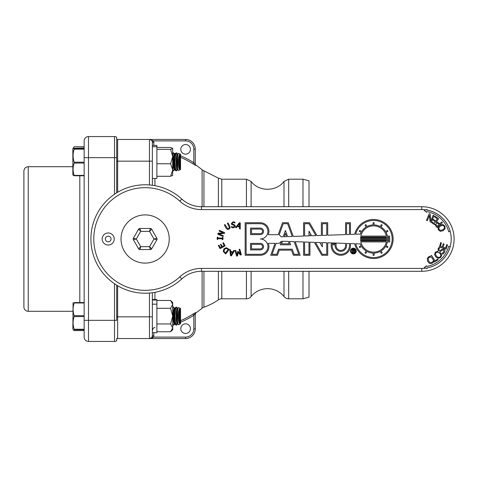 <?xml version="1.0" encoding="UTF-8"?>
<svg xmlns="http://www.w3.org/2000/svg" width="478" height="478" viewBox="0 0 478 478"><rect width="100%" height="100%" fill="white"/><g stroke="black" fill="none" stroke-linecap="round" stroke-linejoin="round"><path stroke-width="0.72" d="M84.152 147.983L73.098 148.305L74.162 148.694L84.152 148.694L84.152 140.908L84.152 337.092A4.338 4.338 0 0 0 88.49 341.429L114.517 341.429A4.338 4.338 0 0 0 116.686 340.85A4.338 4.338 0 0 1 114.517 341.429A4.338 4.338 0 0 0 116.686 340.85L116.686 338.37A2.892 2.892 0 0 0 117.654 338.538L117.654 285.748M116.686 139.63A2.892 2.892 0 0 1 117.654 139.462L149.465 139.462L151.144 140M152.357 185.255L152.357 142.354A2.892 2.892 0 0 0 152.189 141.392L153.558 140.908L149.465 139.462L185.619 139.462L149.465 139.462L149.465 184.944M153.802 145.408L153.802 142.354L152.357 142.354A2.892 2.892 0 0 0 149.465 139.462L149.471 139.462A2.892 2.892 0 0 1 152.357 142.354L152.357 145.408L156.886 145.408L156.886 178.449L152.357 178.449M151.526 140.329L151.944 140.861M180.553 157.304A89.045 89.045 0 0 1 193.04 163.942L193.811 162.729L195.257 164.301L193.811 162.729A90.479 90.479 0 0 0 180.553 155.744M195.884 165.49A1.446 1.44 -0 0 1 195.257 164.301L195.884 165.49L193.68 164.348M154.932 327.502C153.342 327.818 152.488 328.774 152.357 330.382L153.085 328.464M154.932 299.551L154.932 292.333M202.104 271.295L202.104 308.22A89.655 89.655 0 0 1 195.884 312.905L195.884 312.51L193.04 314.058A89.045 89.045 0 0 1 180.553 320.696M180.553 322.256A90.479 90.479 0 0 0 193.811 315.271L193.04 314.058L194.265 313.299M154.932 185.667L154.932 178.449M203.945 206.705L203.945 170.813L202.104 169.78L202.104 206.705M153.528 337.127L151.705 338.221M195.884 312.905L195.257 314.094L195.257 313.699L194.432 314.5M195.884 312.51A1.446 1.44 0 0 0 195.257 313.699L195.257 328.894L195.257 313.699L193.811 315.271L193.811 328.894L195.257 328.894A9.638 9.638 0 0 1 185.619 338.538L149.465 338.538L153.558 337.092A4.338 4.338 0 0 0 153.802 335.646L153.802 332.694M152.357 299.551L156.886 299.551L156.886 332.694L152.357 332.694L152.357 335.646A2.892 2.892 0 0 1 152.189 336.608L153.558 337.092L185.619 337.092L185.619 338.538M153.802 335.646L152.357 335.646A2.892 2.892 0 0 1 149.465 338.538A2.892 2.892 0 0 0 152.357 335.646L152.357 292.745M195.257 149.106L195.257 164.301L195.257 149.106A9.638 9.638 0 0 0 185.619 139.462L185.619 140.908A8.192 8.192 0 0 1 193.811 149.106L195.257 149.106A9.638 9.638 0 0 0 185.619 139.462M180.798 149.345A4.822 4.822 0 0 1 188.027 145.169A4.822 4.822 0 0 1 188.027 153.522A4.822 4.822 0 0 1 180.798 149.345M180.798 328.655A4.822 4.822 0 0 1 188.027 324.478A4.822 4.822 0 0 1 188.027 332.831A4.822 4.822 0 0 1 180.798 328.655M152.357 316.848L149.465 316.848L149.465 338.538L117.654 338.538M202.104 308.22A6.023 6.023 0 0 1 203.945 307.187L203.945 271.295M218.386 271.295L218.386 299.855A60.736 60.736 0 0 1 203.945 307.187M218.386 299.855A6.023 6.023 0 0 1 221.804 298.792L221.804 271.295M288.7 271.295L288.7 298.792A6.023 6.023 0 0 1 284.004 296.545A21.11 21.11 0 0 0 251.111 296.545A6.023 6.023 0 0 1 246.421 298.792L246.421 271.295M288.7 206.705L288.7 179.208L302.986 179.208L302.986 206.705M302.986 271.295L302.986 298.792L288.7 298.792M302.986 179.208L309.015 180.821L309.015 206.705M309.015 271.295L309.015 297.179L302.986 298.792M116.686 157.662L116.686 137.15A4.338 4.338 0 0 0 114.517 136.571L88.49 136.571A4.338 4.338 0 0 0 84.152 140.908A4.338 4.338 0 0 1 88.49 136.571L88.49 157.662L116.686 157.662L116.686 192.831M114.517 283.765L114.517 320.338L116.686 320.338L116.686 285.169M28.238 166.697L28.238 311.303A4.338 4.338 0 0 1 23.9 306.966L23.9 171.034C24.157 168.399 25.603 166.953 28.238 166.697L72.853 166.697M84.152 302.992L74.162 302.992L74.162 302.568C72.752 302.568 72.752 302.568 74.162 302.568L84.152 302.568L84.152 157.662L88.49 157.662L88.49 320.338L84.152 320.338M84.152 337.092A4.338 4.338 0 0 0 88.49 341.429A4.338 4.338 0 0 1 84.152 337.092L84.152 330.579L74.162 330.579L73.17 329.82M151.64 229.165L156.898 238.277A1.446 1.446 0 0 1 156.898 239.723L153.976 239L149.554 246.666L150.385 249.558A1.446 1.446 0 0 0 151.64 248.835L156.898 239.723A1.446 1.446 0 0 0 156.898 238.277L153.976 239L149.554 231.334L140.705 231.334L136.278 239L133.356 239.723L138.614 248.835A1.446 1.446 0 0 0 139.869 249.558L150.385 249.558A1.446 1.446 0 0 0 151.64 248.835L149.554 246.666L140.705 246.666L138.614 248.835A1.446 1.446 0 0 0 139.869 249.558L140.705 246.666L136.278 239L133.356 238.277L138.614 229.165L140.705 231.334L139.869 228.442L150.385 228.442L149.554 231.334L151.64 229.165A1.446 1.446 0 0 0 150.385 228.442M138.614 229.165A1.446 1.446 0 0 1 139.869 228.442A1.446 1.446 0 0 0 138.614 229.165M133.356 239.723A1.446 1.446 0 0 1 133.356 238.277A1.446 1.446 0 0 0 133.356 239.723M169.23 239A24.103 24.103 0 0 0 133.075 218.129A24.103 24.103 0 0 0 133.075 259.871A24.103 24.103 0 0 0 169.23 239M353.601 250.06A0.46 0.46 0 0 1 354.055 250.49A0.46 0.46 0 0 1 353.666 250.974L353.069 250.974L353.069 250.06L353.601 250.06M354.174 251.553A1.183 1.183 0 0 0 353.601 249.337L352.346 249.337L352.346 252.474L353.069 252.474L353.069 251.745L353.935 252.474L354.819 252.474L354.174 251.553M351.216 251.052A2.145 2.145 0 0 1 354.431 249.193A2.145 2.145 0 0 1 354.431 252.91A2.145 2.145 0 0 1 351.216 251.052M356.224 251.052A2.868 2.868 0 0 0 351.922 248.566A2.868 2.868 0 0 0 351.922 253.531A2.868 2.868 0 0 0 356.224 251.052M425.826 268.128A29.403 29.403 0 0 1 421.805 268.403L201.489 268.403L201.489 271.295L421.805 271.295A32.295 32.295 0 0 0 454.1 239A32.295 32.295 0 0 0 421.805 206.705L201.489 206.705A29.164 29.164 0 0 1 181.777 199.033A54.229 54.229 0 0 0 106.236 201.214A54.229 54.229 0 0 0 106.236 276.786A54.229 54.229 0 0 0 181.777 278.967A29.164 29.164 0 0 1 201.489 271.295A29.164 29.164 0 0 0 181.777 278.967L179.824 276.834A51.337 51.337 0 0 1 108.309 274.772A51.337 51.337 0 0 1 108.309 203.228A51.337 51.337 0 0 1 179.824 201.166A32.056 32.056 0 0 0 201.489 209.597L421.805 209.597A29.403 29.403 0 0 1 425.826 209.872M448.723 246.212A27.867 27.867 0 0 1 426.645 266.443L426.525 265.762L424.297 267.513L427.027 268.606L426.908 267.925A29.373 29.373 0 0 0 450.174 246.6L448.723 246.212M448.723 231.788A27.867 27.867 0 0 0 426.645 211.557L426.525 212.238L424.297 210.487L427.027 209.394L426.908 210.075A29.373 29.373 0 0 1 450.174 231.4L448.723 231.788M224.463 249.402L226.214 248.405L228.191 249.408L225.526 252.976L224.039 251.428L224.463 249.402M226.219 247.682L229.207 249.337L225.741 253.967L223.304 251.571L223.824 248.913L226.219 247.682M430.953 222.156L430.033 221.786L429.465 215.387L427.332 220.699L426.495 220.37L429.19 213.66L430.194 214.06L430.839 221.039L433.164 215.249L433.994 215.584L431.592 221.559L434.149 223.363L435.291 221.738L432.572 219.826L433.068 219.127L435.781 221.039L437.328 218.846L434.412 216.797L434.908 216.098L438.607 218.703L436.002 222.407L437.227 222.067L439.802 223.74L441.78 221.906L442.431 222.611L437.131 227.528L435.894 226.196L434.938 223.913L434.442 224.612L430.953 222.156M436.324 223.405L437.388 222.981L439.204 224.296L437.089 226.255L435.87 224.541L436.324 223.405M446.105 249.181L440.465 247.323L438.924 248.835L439.151 250.699L440.596 250.454L441.672 249.367L443.972 249.05L444.964 250.388L444.582 252.348L442.897 254.117L441.851 253.507L443.823 251.99L443.596 249.988L442.192 250.197L439.712 251.912L441.726 254.989L440.818 257.349L438.487 258.341L435.888 257.033L434.484 254.469L435.392 252.115L438.224 251.195L438.171 248.47L439.467 246.995L440.656 242.621L441.469 242.89L440.358 246.272L442.234 246.893L443.279 243.738L444.092 244.007L443.046 247.162L445.598 248.004L446.715 244.617L447.528 244.885L446.105 249.181M439.629 253.155C440.973 254.535 441.17 255.742 440.22 256.77C439.228 257.756 438.015 257.6 436.581 256.31L435.422 254.368L435.996 252.689L437.645 252.061L439.629 253.155M434.657 261.974L431.556 257.194L429.471 257.188L428.246 258.461L428.437 260.731L429.847 262.53L431.574 262.631L433.325 260.952L433.737 262.022L431.867 263.414L429.352 263.366L427.499 261.096L427.35 258.198L429.178 256.423L430.863 256.136L431.526 255.389L434.998 260.737L437.705 258.974L438.171 259.691L434.657 261.974M440.495 226.016C442.21 225.126 443.423 225.287 444.128 226.488C444.791 227.725 444.295 228.843 442.64 229.84L440.447 230.396L439.007 229.362L438.882 227.6L440.495 226.016M440.005 225.138L442.861 224.535L444.857 226.088L445.138 228.604L443.13 230.719L440.274 231.322L438.284 229.775L437.997 227.259L440.005 225.138M235.756 250.364L237.124 255.156L237.644 251.482L238.098 251.356L240.464 254.206L239.096 249.414L239.789 249.217L241.372 254.78L240.362 255.067L238.092 252.366L237.632 255.844L236.598 256.136L235.015 250.574L235.756 250.364M230.808 252.169L232.559 252.521L231.149 255.019L230.808 252.169M231.442 255.879L230.51 255.694L229.739 249.636L230.533 249.797L230.731 251.488L232.894 251.918L233.724 250.436L234.489 250.591L231.442 255.879M220.077 248.65L218.338 245.477L218.942 245.148L220.304 247.646L221.696 246.887L220.424 244.557L221.021 244.228L222.3 246.558L224.182 245.531L222.814 243.027L223.417 242.704L225.15 245.877L220.077 248.65M222.933 239.633L222.348 239.609L222.378 238.875L217.777 238.677L217.747 239.412L217.155 239.388L217.251 237.148L217.843 237.178L217.813 237.913L222.407 238.11L222.443 237.375L223.029 237.399L222.933 239.633M224.355 233.443L218.763 233.838L223.351 235.797L223.071 236.455L217.747 234.184L218.177 233.18L223.304 232.84L219.091 231.041L219.372 230.378L224.696 232.649L224.355 233.443M227.397 229.38L226.076 228.09L224.367 224.911L225.042 224.546L227.522 228.639L228.693 228.55L229.416 227.624L227.379 223.298L228.054 222.933L229.763 226.112L230.109 227.928L229.004 229.129L227.397 229.38M231.537 227.498L231.471 226.536L233.36 227.146L234.579 226.088L233.802 225.258L231.746 224.63L231.298 223.62L233.121 221.828L234.859 222.073L234.931 222.993L233.216 222.485L232.093 223.477L232.911 224.325L234.118 224.541L235.367 225.909L234.931 227.175L233.467 227.809L231.537 227.498M239.514 226.411L237.823 225.831L239.55 223.543L239.514 226.411M239.376 222.652L240.273 222.957L240.237 229.064L239.472 228.801L239.502 227.098L237.411 226.381L236.389 227.743L235.654 227.486L239.376 222.652M279.098 243.338L276.081 243.338L272.096 254.29L276.768 254.29L278.626 249.187L292.219 249.187L294.078 254.29L298.75 254.29L294.137 241.617L289.405 241.456L290.618 244.796L280.228 244.796L281.542 241.181L279.098 243.338M275.041 243.338L268.254 243.338A8.622 8.622 0 0 1 260.289 255.27L245.16 255.27L245.16 222.73L260.289 222.73A8.622 8.622 0 0 1 268.254 234.662L278.202 234.662L282.54 222.73L288.3 222.73L293.283 236.413L303.614 236.048L303.614 222.73L309.547 222.73L316.968 235.582L321.371 235.433L321.371 222.73L327.717 222.73L327.717 235.206L345.588 234.584L345.588 222.73L350.464 222.73L350.464 234.417L354.664 234.268A19.52 19.52 0 0 1 384.712 222.945A19.52 19.52 0 0 1 384.712 255.055A19.52 19.52 0 0 1 354.664 243.732L350.464 243.583L350.464 245.626A9.638 9.638 0 0 1 340.826 255.27A9.638 9.638 0 0 1 331.188 245.626L331.188 243.822L336.064 243.822L336.064 245.626A4.762 4.762 0 0 0 340.826 250.388A4.762 4.762 0 0 0 345.588 245.626L345.588 243.416L327.717 242.794L327.717 255.27L321.784 255.27L314.309 242.322L309.959 242.173L309.959 255.27L303.614 255.27L303.614 241.952L295.189 241.653L300.142 255.27L293.39 255.27L291.532 250.167L279.307 250.167L277.449 255.27L270.697 255.27L275.041 243.338M360.394 243.929L355.68 243.768A18.546 18.546 0 0 0 384.234 254.2A18.546 18.546 0 0 0 384.234 223.8A18.546 18.546 0 0 0 355.68 234.232L360.394 234.071A14.101 14.101 0 0 1 361.159 232.38L359.223 231.262L359.713 230.414L361.643 231.531A14.101 14.101 0 0 1 366.136 227.044L365.019 225.108L365.867 224.618L366.979 226.554A14.101 14.101 0 0 1 373.115 224.911L373.115 222.676L374.089 222.676L374.089 224.911A14.101 14.101 0 0 1 380.225 226.554L381.342 224.618L382.185 225.108L381.074 227.044A14.101 14.101 0 0 1 385.561 231.531L387.497 230.414L387.981 231.262L386.051 232.38A14.101 14.101 0 0 1 387.401 236.096L389.666 236.096L389.666 241.904L387.401 241.904A14.101 14.101 0 0 1 386.051 245.62L387.981 246.738L387.497 247.586L385.561 246.469A14.101 14.101 0 0 1 381.074 250.956L382.185 252.892L381.342 253.382L380.225 251.446A14.101 14.101 0 0 1 374.089 253.089L374.089 255.324L373.115 255.324L373.115 253.089A14.101 14.101 0 0 1 366.979 251.446L365.867 253.382L365.019 252.892L366.136 250.956A14.101 14.101 0 0 1 361.643 246.469L359.713 247.586L359.223 246.738L361.159 245.62A14.101 14.101 0 0 1 360.394 243.929M349.49 243.553L346.562 243.451L346.562 245.626A5.736 5.736 0 0 1 340.826 251.362A5.736 5.736 0 0 1 335.09 245.626L335.09 244.796L332.162 244.796L332.162 245.626A8.664 8.664 0 0 0 340.826 254.29A8.664 8.664 0 0 0 349.49 245.626L349.49 243.553M326.737 242.758L322.345 242.603L322.345 246.857L319.842 242.513L315.462 242.364L322.345 254.29L326.737 254.29L326.737 242.758M321.371 242.567L320.995 242.555L321.371 243.212L321.371 242.567M308.985 242.137L304.588 241.982L304.588 254.29L308.985 254.29L308.985 242.137M288.354 241.414L282.57 241.217L281.62 243.822L289.226 243.822L288.354 241.414M346.562 234.549L349.49 234.447L349.49 223.71L346.562 223.71L346.562 234.549M322.345 235.397L326.737 235.242L326.737 223.71L322.345 223.71L322.345 235.397M311.65 235.768L315.862 235.624L308.985 223.71L304.588 223.71L304.588 236.018L308.985 235.863L308.985 231.143L311.65 235.768M309.959 235.827L310.551 235.809L309.959 234.788L309.959 235.827M287.637 236.61L292.255 236.449L287.619 223.71L283.227 223.71L279.2 234.764L281.267 236.831L283.149 236.765L285.42 230.516L287.637 236.61M284.201 236.73L286.615 236.646L285.42 233.372L284.201 236.73M251.506 229.076L260.289 229.076A2.276 2.276 0 0 1 262.565 231.352A2.276 2.276 0 0 1 260.289 233.634L251.506 233.634L251.506 229.076M250.526 228.102L260.289 228.102A3.256 3.256 0 0 1 263.539 231.352A3.256 3.256 0 0 1 260.289 234.608L250.526 234.608L250.526 228.102M246.134 223.71L260.289 223.71A7.648 7.648 0 0 1 267.937 231.352A7.648 7.648 0 0 1 260.289 239A7.648 7.648 0 0 1 267.937 246.648A7.648 7.648 0 0 1 260.289 254.29L246.134 254.29L246.134 223.71M360.806 236.096A13.121 13.121 0 0 1 386.403 236.096L360.806 236.096M386.583 237.07L360.621 237.07A13.121 13.121 0 0 0 360.543 237.709L386.66 237.709A13.121 13.121 0 0 0 386.583 237.07M360.484 238.683L386.72 238.683A13.121 13.121 0 0 1 386.72 239.317L360.484 239.317A13.121 13.121 0 0 1 360.484 238.683M360.543 240.291L386.66 240.291A13.121 13.121 0 0 1 386.583 240.93L360.621 240.93A13.121 13.121 0 0 1 360.543 240.291M386.403 241.904L360.806 241.904A13.121 13.121 0 0 0 386.403 241.904M387.568 237.07A14.101 14.101 0 0 1 387.568 240.93L388.692 240.93L388.692 237.07L387.568 237.07M260.289 244.366A2.276 2.276 0 0 1 262.565 246.648A2.276 2.276 0 0 1 260.289 248.924L251.506 248.924L251.506 244.366L260.289 244.366M260.289 243.392A3.256 3.256 0 0 1 263.539 246.648A3.256 3.256 0 0 1 260.289 249.898L250.526 249.898L250.526 243.392L260.289 243.392M105.363 239A2.844 2.844 0 0 1 109.629 236.538A2.844 2.844 0 0 1 109.629 241.462A2.844 2.844 0 0 1 105.363 239M102.178 239A6.023 6.023 0 0 1 111.219 233.784A6.023 6.023 0 0 1 111.219 244.216A6.023 6.023 0 0 1 102.178 239M152.357 146.71L156.886 146.71M156.886 147.475L170.61 147.475L172.707 148.419L170.61 149.363L172.707 156.563L170.61 163.763L172.707 170.019L170.61 176.28L156.886 176.28M170.61 163.763L156.886 163.763M170.61 149.363L156.886 149.363M170.61 176.28L172.707 175.336M172.707 148.419L172.606 175.534M152.357 300.035L156.886 300.035M152.357 304.169L156.886 304.169L156.886 300.471L170.61 300.471L172.707 304.384L170.61 308.298L172.707 316.125L170.61 323.953L172.707 327.86L170.61 331.774L156.886 331.774M170.61 323.953L156.886 323.953M170.61 308.298L156.886 308.298M172.128 329.862L172.707 327.86L172.707 329.677L170.61 331.774M170.61 300.471L172.707 302.568L172.66 303.841M172.707 304.384L172.707 327.86M84.152 146.74L74.162 146.74L73.218 148.216M84.152 149.154L74.162 149.154C72.752 153.486 72.752 157.836 74.162 162.197L74.162 163.052C72.752 167.145 72.752 171.255 74.162 175.384L84.152 175.384M74.162 162.197L84.152 162.197M84.152 163.052L74.162 163.052M84.152 175.773L74.162 175.773L72.853 175.026L72.853 148.73L73.475 147.66M74.162 148.694L74.162 149.154M74.162 175.384L74.162 175.773M172.707 170.909L173.562 170.915L172.707 169.576M172.707 154.675L173.723 152.841L172.707 152.912M174.494 169.69L173.562 170.915M173.723 152.841L174.625 154.059M174.858 169.69L174.309 169.69A7.815 1.285 -89.5 0 1 173.084 162.245A7.815 1.285 -89.5 0 1 174.434 154.059L174.99 154.065M175.289 170.491L174.685 169.361A7.815 1.285 -89.5 0 1 173.831 162.251A7.815 1.285 -89.5 0 1 174.805 154.394L175.432 153.265L174.303 162.317L175.289 170.491L176.579 170.915L175.444 168.441L174.954 162.317L175.504 155.619L176.735 152.841L177.637 154.059M176.735 152.841L175.432 153.265M177.511 169.69L176.579 170.915M177.876 169.69L177.32 169.69A7.815 1.285 -89.5 0 1 176.101 162.245A7.815 1.285 -89.5 0 1 177.446 154.059L178.001 154.065M178.694 153.372L180.553 154.233L180.553 169.523L178.521 170.473L177.696 169.361A7.815 1.285 -89.5 0 1 176.842 162.251A7.815 1.285 -89.5 0 1 177.816 154.394L178.581 153.319C178.157 153.354 177.822 154.639 177.571 157.178L177.571 167.306C177.822 169.654 178.157 170.7 178.581 170.437M177.571 167.306L177.571 157.178M180.218 156.712L180.218 169.654C177.673 170.646 177.673 154.179 180.218 154.197L180.218 156.712A7.815 1.285 -89.5 0 0 179.853 162.251A7.815 1.285 -89.5 0 0 180.218 167.587M180.218 169.654A7.815 1.285 -89.5 0 1 179.113 162.245A7.815 1.285 -89.5 0 1 180.218 154.197M74.162 302.992C72.752 307.211 72.752 311.447 74.162 315.695L74.162 316.55C72.752 320.768 72.752 325.004 74.162 329.252L84.152 329.252M74.162 315.695L84.152 315.695M84.152 316.55L74.162 316.55M84.152 329.677L74.162 329.677C72.752 329.677 72.752 329.677 74.162 329.677L74.162 329.252M73.092 302.568L72.853 329.27M172.707 325.136L173.645 325.16L172.707 323.582M172.707 308.663L173.645 307.085L172.707 307.109M174.56 323.935L173.645 325.16M173.645 307.085L174.56 308.31M174.924 323.935L174.368 323.935A7.815 1.285 -90 0 1 173.084 316.125A7.815 1.285 -90 0 1 174.368 308.31L174.924 308.31M175.36 324.735L174.745 323.606A7.815 1.285 -90 0 1 173.831 316.125A7.815 1.285 -90 0 1 174.745 308.639L175.36 307.509L174.303 316.125L175.36 324.735L176.657 325.16L175.474 322.536L174.954 316.125L175.474 309.708L176.657 307.085L177.571 308.31M176.657 307.085L175.36 307.509M177.571 323.935L176.657 325.16M177.936 323.935L177.386 323.935A7.815 1.285 -90 0 1 176.101 316.125A7.815 1.285 -90 0 1 177.386 308.31L177.936 308.31M177.756 323.606A7.815 1.285 -90 0 1 176.842 316.125A7.815 1.285 -90 0 1 177.756 308.639L178.581 307.557C178.157 307.444 177.822 308.609 177.571 311.053L177.571 321.192C177.822 323.642 178.157 324.807 178.581 324.693L177.756 323.606M178.581 324.693L180.553 323.767L180.553 308.477L178.581 307.557M177.571 321.192L177.571 311.053M180.218 310.682L180.218 323.863C177.673 324.371 177.673 307.88 180.218 308.382L180.218 310.682A7.815 1.285 -90 0 0 179.853 316.125A7.815 1.285 -90 0 0 180.218 321.569M180.218 323.863A7.815 1.285 -90 0 1 179.113 316.125A7.815 1.285 -90 0 1 180.218 308.382M116.686 161.152L117.654 161.152L117.654 139.462M117.654 192.252L117.654 161.152L152.357 161.152M153.802 142.354A4.338 4.338 0 0 0 153.558 140.908L185.619 140.908M175.211 153.665A90.479 90.479 0 0 0 174.231 153.324M174.141 324.705A90.479 90.479 0 0 0 175.151 324.353M193.811 149.106L193.811 162.729M193.811 328.894A8.192 8.192 0 0 1 185.619 337.092L153.558 337.092M149.465 293.056L149.465 316.848L116.686 316.848M203.945 170.813L218.386 178.145L218.386 206.705M221.804 206.705L221.804 179.208L218.386 178.145M221.804 179.208L246.421 179.208L246.421 206.705M288.7 179.208L284.004 181.455L284.004 206.705M284.004 271.295L284.004 296.545M251.111 296.545L251.111 271.295M251.111 206.705L251.111 181.455L246.421 179.208M88.49 341.429L88.49 320.338L114.517 320.338L114.517 341.429M114.517 136.571L114.517 194.235M79.814 175.773L79.814 302.568M426.908 210.045A29.403 29.403 0 0 1 426.908 267.955M201.489 268.403A32.056 32.056 0 0 0 179.824 276.834M421.805 268.403L421.805 271.295A32.295 32.295 0 0 0 454.1 239A32.295 32.295 0 0 0 421.805 206.705L421.805 209.597M201.489 209.597L201.489 206.705A29.164 29.164 0 0 1 181.777 199.033A54.229 54.229 0 0 0 106.236 201.214A54.229 54.229 0 0 0 106.236 276.786A54.229 54.229 0 0 0 181.777 278.967M179.824 201.166L181.777 199.033M150.217 139.564L150.929 139.857M151.478 140.281L151.831 140.687M202.104 169.78A89.655 89.655 0 0 0 195.884 165.095M221.804 298.792L246.421 298.792M284.004 181.455C276.212 191.851 258.909 191.851 251.111 181.455M28.238 311.303L72.853 311.303M72.853 148.73L73.098 148.305"/></g></svg>

